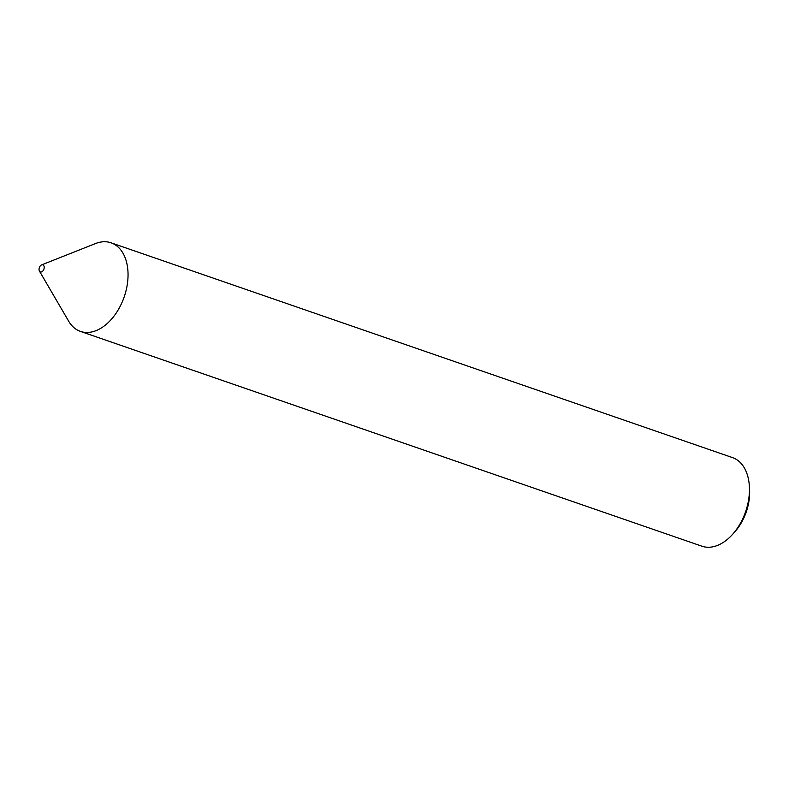 <?xml version="1.0" encoding="UTF-8"?>
<svg xmlns="http://www.w3.org/2000/svg" width="789" height="789" viewBox="0 0 789 789"><rect width="100%" height="100%" fill="white"/><g stroke="black" fill="none" stroke-linecap="round" stroke-linejoin="round"><path stroke-width="1.18" d="M39.519 267.165A3.748 2.406 -70.9 0 0 39.45 271.12A3.748 2.406 -70.9 0 0 43.72 269.611A3.748 2.406 -70.9 0 0 43.908 265.903A3.748 2.406 -70.9 0 0 41.6 264.907A3.748 2.406 -70.9 0 0 39.519 267.165M39.45 271.12L68.643 321.162A46.867 30.061 -70.9 0 0 80.458 331.4A46.867 30.061 -70.9 0 0 122.039 302.404A46.867 30.061 -70.9 0 0 111.081 242.815A46.867 30.061 -70.9 0 0 95.459 243.574L41.6 264.907M749.333 485.807L749.55 489.141A41.245 26.451 109.1 0 1 744.372 516.765A41.245 26.451 109.1 0 1 734.766 531.904L732.537 534.4A46.867 30.061 -70.9 0 0 743.445 517.189A46.867 30.061 -70.9 0 0 749.333 485.807A46.867 30.061 -70.9 0 0 732.488 457.6L111.081 242.815M80.458 331.4L701.865 546.185A46.867 30.061 -70.9 0 0 732.537 534.4"/></g></svg>
